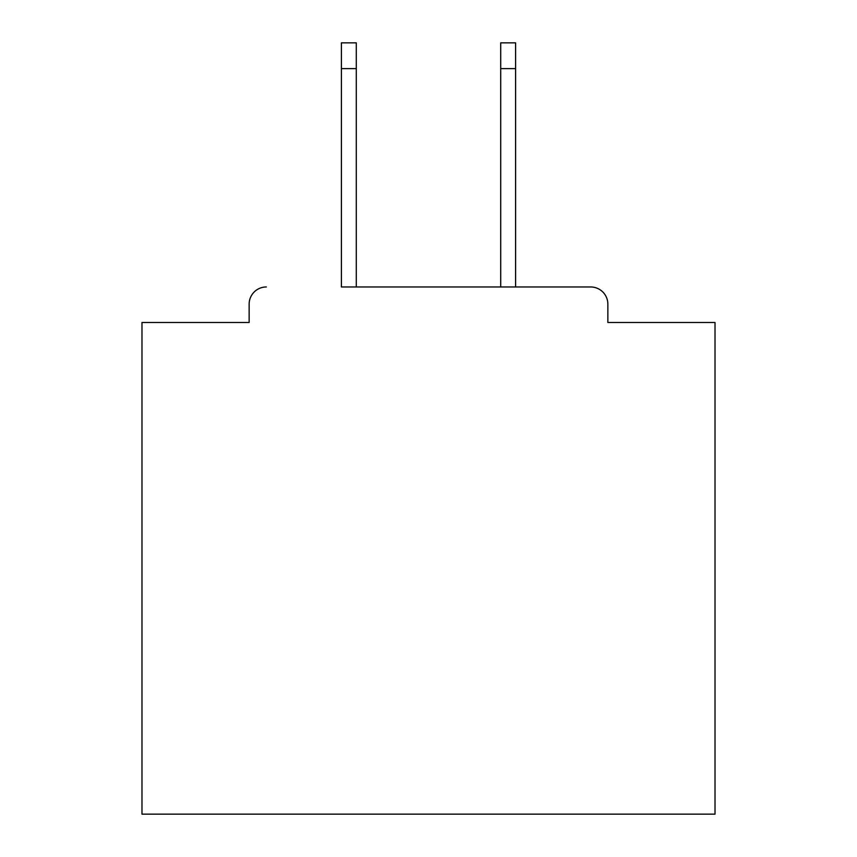 <?xml version="1.0" encoding="UTF-8"?>
<svg xmlns="http://www.w3.org/2000/svg" width="857" height="857" viewBox="0 0 857 857"><rect width="100%" height="100%" fill="white"/><g stroke="black" fill="none" stroke-linecap="round" stroke-linejoin="round"><path stroke-width="1.29" d="M607.859 322.489L607.859 304.149L607.859 322.489L715.017 322.489L715.017 814.15L141.983 814.15L141.983 322.489L249.141 322.489L249.141 304.149L249.141 322.489M341.397 68.635L341.397 42.85L356.298 42.85L356.298 68.635L341.397 68.635L341.397 286.966L590.666 286.966L515.603 286.966L515.603 68.635L500.702 68.635L500.702 42.85L515.603 42.85L515.603 68.635M266.334 286.966A17.194 17.194 0 0 0 249.141 304.149M607.859 304.149A17.194 17.194 0 0 0 590.666 286.966M500.702 68.635L500.702 286.966L356.298 286.966L356.298 68.635"/></g></svg>
